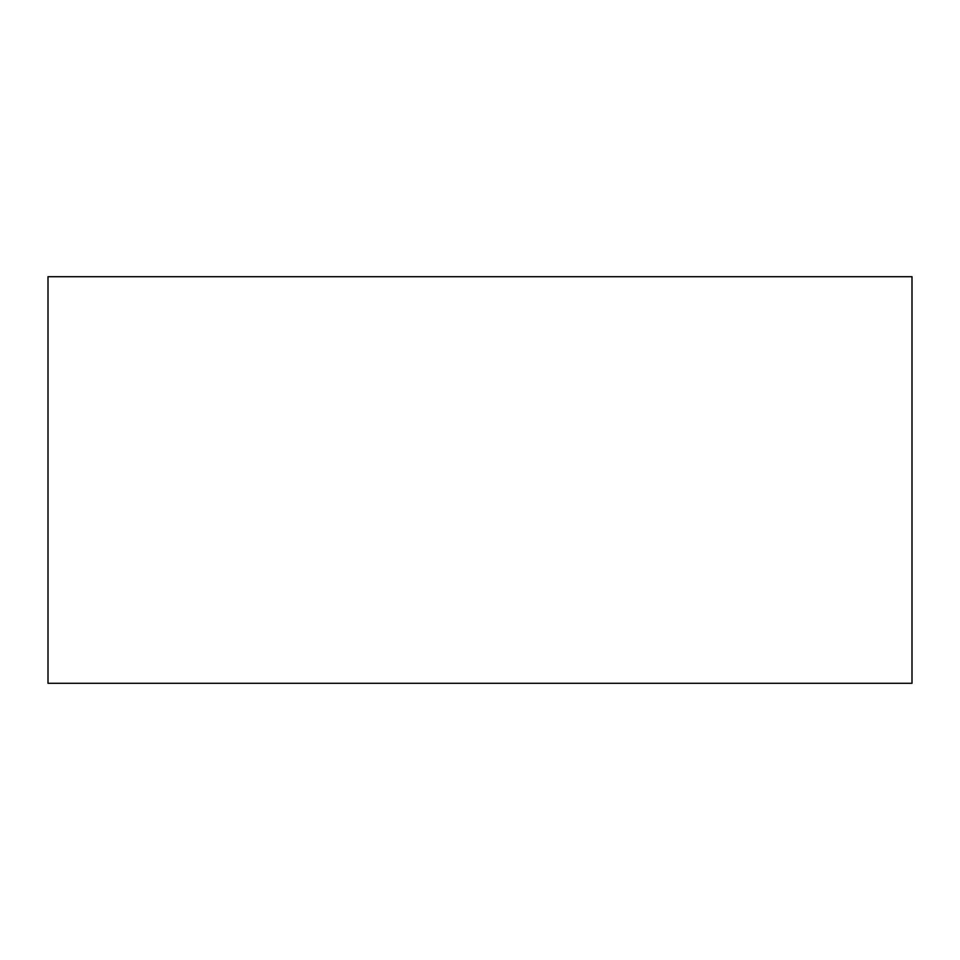 <?xml version="1.0" encoding="UTF-8"?>
<svg xmlns="http://www.w3.org/2000/svg" width="960" height="960" viewBox="0 0 960 960"><rect width="100%" height="100%" fill="white"/><g stroke="black" fill="none" stroke-linecap="round" stroke-linejoin="round"><path stroke-width="1.44" d="M912 276.708L48 276.708L48 683.292L912 683.292L912 276.708"/></g></svg>
